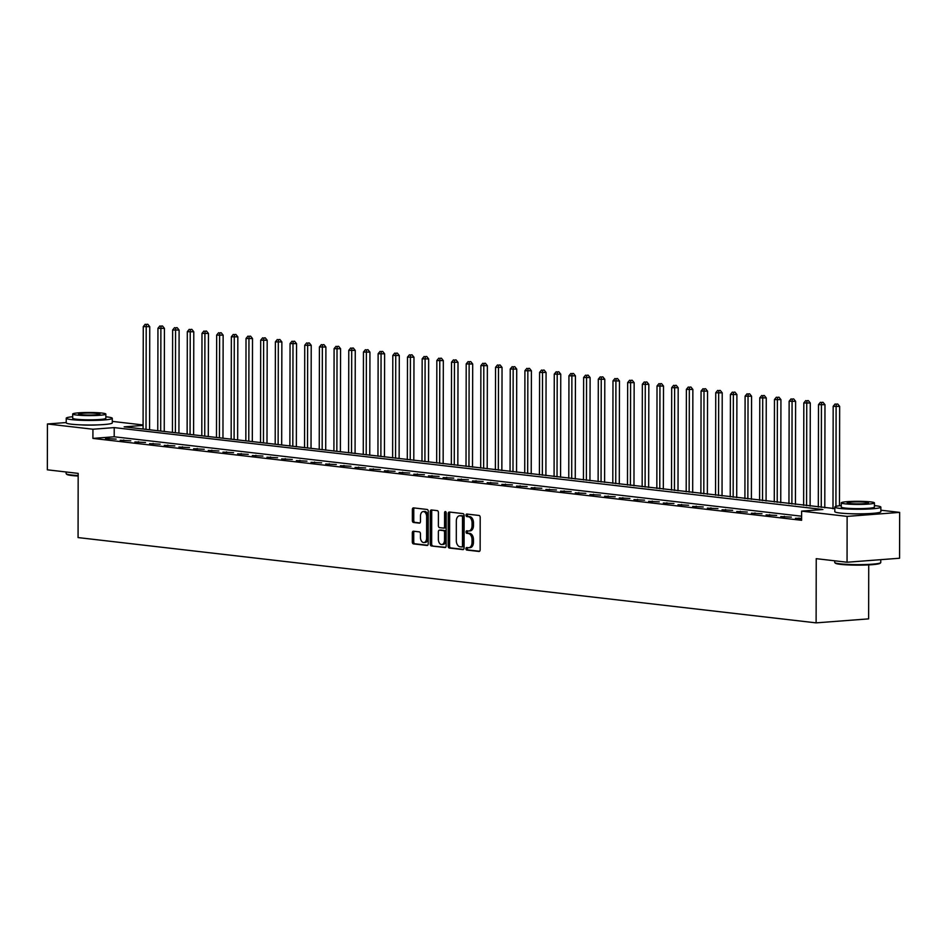 <?xml version="1.0" encoding="UTF-8"?>
<svg xmlns="http://www.w3.org/2000/svg" width="947" height="947" viewBox="0 0 947 947"><rect width="100%" height="100%" fill="white"/><g stroke="black" fill="none" stroke-linecap="round" stroke-linejoin="round"><path stroke-width="1.42" d="M465.936 548.692A1.267 0.805 -94.4 0 0 466.741 550.053L478.993 551.462A1.811 1.148 -94.4 0 0 479.123 551.474A1.811 1.148 -94.4 0 0 480.141 549.805L480.2 517.393A1.811 1.148 -94.4 0 0 479.052 515.464L466.8 514.043A1.267 0.805 -94.4 0 0 466.8 516.565L468.386 516.754A5.789 3.67 -94.4 0 1 472.068 522.933L472.056 525.632A5.789 3.67 -94.4 0 1 468.812 530.983A5.789 3.67 -94.4 0 1 468.363 530.971L466.776 530.793A1.267 0.805 -94.4 0 0 466.764 533.303L468.351 533.492A5.789 3.67 -94.4 0 1 472.032 539.683L472.032 542.382A5.789 3.67 -94.4 0 1 468.777 547.721A5.789 3.67 -94.4 0 1 468.327 547.709L466.741 547.532A1.267 0.805 -94.4 0 0 465.936 548.692M467.664 547.638A1.267 0.805 -94.4 0 0 468.161 549.947L479.596 551.261M467.723 514.15A1.267 0.805 -94.4 0 0 468.22 516.458L469.807 516.636L468.386 516.754M467.688 530.9A1.267 0.805 -94.4 0 0 468.185 533.197L469.771 533.386L468.351 533.492M97.505 424.895A14.371 1.349 -179.9 0 1 80.992 424.86M866.091 513.712A14.371 1.349 -179.9 0 1 849.566 513.676M413.484 531.208A1.811 1.148 -94.4 0 0 413.342 531.196A1.811 1.148 -94.4 0 0 412.324 532.865L412.312 541.956A1.811 1.148 -94.4 0 0 413.46 543.898L427.061 545.46A1.811 1.148 -94.4 0 0 427.204 545.472A1.811 1.148 -94.4 0 0 428.222 543.803L428.269 511.392A1.811 1.148 -94.4 0 0 427.121 509.462L413.519 507.888A1.811 1.148 -94.4 0 0 413.377 507.888A1.811 1.148 -94.4 0 0 412.371 509.557L412.347 520.542A1.811 1.148 -94.4 0 0 413.496 522.472L419.32 523.146A1.811 1.148 -94.4 0 0 419.462 523.146A1.811 1.148 -94.4 0 0 420.468 521.477L420.48 516.032A4.842 3.066 -94.4 0 1 423.202 511.569A4.842 3.066 -94.4 0 1 426.647 516.742L426.612 538.074A4.842 3.066 -94.4 0 1 423.901 542.548A4.842 3.066 -94.4 0 1 420.444 537.363L420.456 533.812A1.811 1.148 -94.4 0 0 419.296 531.871L413.484 531.208M880.864 510.208L899.65 512.386L899.567 558.233L847.056 562.234L816.231 558.671L816.113 622.866L78.068 537.576L78.175 473.382L47.35 469.819L47.433 423.972L66.219 422.54M847.056 562.234L847.127 516.387L801.624 511.131L822.919 509.51L114.22 427.606L92.936 429.228L47.433 423.972M801.612 516.21L114.208 436.78L92.913 438.402L801.612 520.294L801.624 511.131M92.913 438.402L92.936 429.228M448.156 546.099A1.811 1.148 -94.4 0 0 449.304 548.041L462.905 549.603A1.811 1.148 -94.4 0 0 463.047 549.615A1.811 1.148 -94.4 0 0 464.066 547.946L464.125 515.535A1.811 1.148 -94.4 0 0 462.965 513.605L449.363 512.031A1.811 1.148 -94.4 0 0 449.233 512.031A1.811 1.148 -94.4 0 0 448.215 513.7L448.156 546.099L449.576 545.993A1.811 1.148 -94.4 0 0 450.725 547.922L463.521 549.402M444.983 547.532L431.382 545.969A1.811 1.148 -94.4 0 1 430.234 544.028L430.293 511.629A1.811 1.148 -94.4 0 1 431.299 509.96A1.811 1.148 -94.4 0 1 431.441 509.96L437.265 510.634A1.811 1.148 -94.4 0 1 438.414 512.564L438.39 525.703A1.811 1.148 -94.4 0 0 439.538 527.645L443.409 528.083A1.811 1.148 -94.4 0 0 443.539 528.095A1.811 1.148 -94.4 0 0 444.557 526.425L444.581 512.741A1.267 0.805 -94.4 0 1 446.203 512.931L446.144 545.874A1.811 1.148 -94.4 0 1 445.126 547.544A1.811 1.148 -94.4 0 1 444.983 547.532L445.268 547.52M801.612 518.329L795.433 518.293L801.612 519.003M791.349 517.133L780.754 516.588L791.349 517.133M776.67 515.44L766.076 514.896L776.67 515.44M761.992 513.748L751.397 513.203L761.992 513.748M747.313 512.055L736.719 511.51L747.313 512.055M732.635 510.35L722.04 509.806L732.635 510.35M717.956 508.657L707.362 508.113L717.956 508.657M703.278 506.965L692.683 506.42L703.278 506.965M688.599 505.26L678.005 504.715L688.599 505.26M673.921 503.567L663.326 503.023L673.921 503.567M659.242 501.874L648.648 501.33L659.242 501.874M644.564 500.17L633.969 499.625L644.564 500.17M629.885 498.477L619.291 497.933L629.885 498.477M615.207 496.784L604.612 496.24L615.207 496.784M600.528 495.092L589.934 494.547L600.528 495.092M585.85 493.387L575.255 492.842L585.85 493.387M571.171 491.694L560.577 491.15L571.171 491.694M556.493 490.001L545.898 489.457L556.493 490.001M541.814 488.297L531.22 487.752L541.814 488.297M527.136 486.604L516.541 486.06L527.136 486.604M512.457 484.911L501.863 484.367L512.457 484.911M497.779 483.207L487.184 482.674L497.779 483.207M483.1 481.514L472.506 480.969L483.1 481.514M468.422 479.821L457.827 479.277L468.422 479.821M453.743 478.128L443.149 477.584L453.743 478.128M439.065 476.424L428.47 475.879L439.065 476.424M424.386 474.731L413.792 474.187L424.386 474.731M409.708 473.038L399.113 472.494L409.708 473.038M395.029 471.334L384.435 470.789L395.029 471.334M380.351 469.641L369.756 469.096L380.351 469.641M365.66 467.948L355.066 467.404L365.66 467.948M350.982 466.244L340.387 465.711L350.982 466.244M336.303 464.551L325.709 464.006L336.303 464.551M321.625 462.858L311.03 462.314L321.625 462.858M306.946 461.165L296.352 460.621L306.946 461.165M292.268 459.461L281.673 458.916L292.268 459.461M277.589 457.768L266.995 457.223L277.589 457.768M262.911 456.075L252.316 455.531L262.911 456.075M248.232 454.371L237.638 453.826L248.232 454.371M233.554 452.678L222.959 452.133L233.554 452.678M218.875 450.985L208.281 450.441L218.875 450.985M204.197 449.28L193.602 448.748L204.197 449.28M189.518 447.588L178.924 447.043L189.518 447.588M174.84 445.895L164.245 445.35L174.84 445.895M160.161 444.202L149.567 443.658L160.161 444.202M145.483 442.498L134.888 441.953L145.483 442.498M130.804 440.805L120.21 440.26L130.804 440.805M116.126 439.112L105.531 438.568L116.126 439.112M816.113 622.866L868.636 618.865L868.73 564.885M899.65 512.386L847.127 516.387M112.279 421.391L143.092 424.954M143.092 425.404L124.164 426.848L834.804 508.598M114.208 436.78L114.22 427.606M798.984 518.021L798.984 518.696M784.305 516.328L784.305 517.003M769.627 514.623L769.627 515.31M754.948 512.931L754.948 513.617M740.27 511.238L740.27 511.913M725.591 509.533L725.591 510.22M710.913 507.841L710.913 508.527M696.234 506.148L696.234 506.823M681.556 504.455L681.556 505.13M666.877 502.75L666.877 503.437M652.199 501.058L652.199 501.732M637.52 499.365L637.52 500.04M622.842 497.66L622.842 498.347M608.163 495.968L608.163 496.654M593.485 494.275L593.485 494.95M578.806 492.57L578.806 493.257M564.128 490.877L564.128 491.564M549.449 489.185L549.438 489.859M534.771 487.492L534.759 488.167M520.092 485.787L520.081 486.474M505.414 484.095L505.402 484.769M490.724 482.402L490.724 483.077M476.045 480.697L476.045 481.384M461.367 479.004L461.367 479.691M446.688 477.312L446.688 477.986M432.01 475.607L432.01 476.294M417.331 473.914L417.331 474.601M402.653 472.222L402.653 472.896M387.974 470.529L387.974 471.204M373.296 468.824L373.296 469.511M358.617 467.131L358.617 467.806M343.939 465.439L343.939 466.113M329.26 463.734L329.26 464.421M314.582 462.041L314.582 462.728M299.903 460.349L299.903 461.023M285.225 458.644L285.225 459.331M270.546 456.951L270.546 457.638M255.868 455.258L255.868 455.933M241.189 453.566L241.189 454.24M226.511 451.861L226.511 452.548M211.832 450.168L211.832 450.843M197.154 448.476L197.154 449.15M182.475 446.771L182.475 447.458M167.797 445.078L167.797 445.765M153.118 443.385L153.118 444.06M138.44 441.681L138.44 442.367M123.761 439.988L123.761 440.675M109.083 438.295L109.083 438.97M469.748 547.603A5.789 3.67 -94.4 0 0 470.197 547.615A5.789 3.67 -94.4 0 0 473.453 542.276L472.032 542.382M469.771 533.386A5.789 3.67 -94.4 0 1 473.453 539.565L473.453 542.276M469.783 530.865A5.789 3.67 -94.4 0 0 470.233 530.876A5.789 3.67 -94.4 0 0 473.476 525.526L472.056 525.632M469.807 516.636A5.789 3.67 -94.4 0 1 473.476 522.827L473.476 525.526M450.18 512.126A1.811 1.148 -94.4 0 0 449.636 513.594L449.576 545.993M461.639 546.94A1.267 0.805 -94.4 0 0 462.456 545.78L462.503 517.334A1.267 0.805 -94.4 0 0 461.698 515.973L460.029 515.784A5.789 3.67 -94.4 0 0 459.579 515.772A5.789 3.67 -94.4 0 0 456.324 521.122L456.3 540.559A5.789 3.67 -94.4 0 0 459.97 546.75L461.639 546.94M461.84 546.928L463.059 546.833A1.267 0.805 -94.4 0 0 463.876 545.661L462.456 545.78M460.55 515.748A5.789 3.67 -94.4 0 1 461 515.665A5.789 3.67 -94.4 0 1 461.449 515.677L463.119 515.866A1.267 0.805 -94.4 0 1 463.923 517.228L463.876 545.661M445.599 547.33L431.382 545.969M432.258 510.054A1.811 1.148 -94.4 0 0 431.714 511.522L431.654 543.921A1.811 1.148 -94.4 0 0 432.803 545.863M443.681 528.071L444.818 527.976A1.811 1.148 -94.4 0 0 444.96 527.988A1.811 1.148 -94.4 0 0 445.978 526.307L446.001 512.635L444.581 512.741M438.366 539.34A4.842 3.066 -94.4 0 0 441.823 544.525A4.842 3.066 -94.4 0 0 444.534 540.062L444.545 532.545A1.811 1.148 -94.4 0 0 443.397 530.604L439.538 530.166A1.811 1.148 -94.4 0 0 439.396 530.154A1.811 1.148 -94.4 0 0 438.378 531.823L438.366 539.34M441.823 544.525L443.243 544.418A4.842 3.066 -94.4 0 0 445.954 539.944L444.534 540.062M440.675 530.071A1.811 1.148 -94.4 0 1 440.817 530.048A1.811 1.148 -94.4 0 1 440.959 530.06L444.818 530.498A1.811 1.148 -94.4 0 1 445.966 532.439L445.954 539.944M423.901 542.548L425.31 542.43A4.842 3.066 -94.4 0 0 428.032 537.967L426.612 538.074M423.202 511.569L424.623 511.451A4.842 3.066 -94.4 0 1 428.068 516.636L428.032 537.967M414.336 507.983A1.811 1.148 -94.4 0 0 413.78 509.45L413.768 520.424A1.811 1.148 -94.4 0 0 414.916 522.365L419.923 522.945M414.289 531.291A1.811 1.148 -94.4 0 0 413.744 532.759L413.732 541.85A1.811 1.148 -94.4 0 0 414.881 543.791L427.665 545.259M839.48 505.745L839.658 406.405L833.171 406.334L832.993 508.74M835.929 506.385L836.106 406.677L836.296 404.109L837.716 404.002L836.296 404.109M833.171 406.334L835.112 403.967M837.716 404.002L839.658 406.405M824.79 507.817L824.979 404.7L818.492 404.641L818.315 507.071M821.25 507.403L821.428 404.973L821.617 402.404L823.038 402.297L821.617 402.404M818.492 404.641L820.433 402.274M823.038 402.297L824.979 404.7M810.111 506.124L810.289 403.008L803.814 402.937L803.636 505.367M806.572 505.71L806.749 403.28L806.939 400.711L808.347 400.605L806.939 400.711M803.814 402.937L805.755 400.581M808.347 400.605L810.289 403.008M795.433 504.42L795.61 401.315L789.135 401.244L788.958 503.674M791.893 504.017L792.071 401.587L792.26 399.018L793.669 398.912L792.26 399.018M789.135 401.244L791.076 398.876M793.669 398.912L795.61 401.315M780.754 502.727L780.932 399.622L774.457 399.551L774.279 501.981M777.215 502.312L777.392 399.883L777.582 397.314L778.99 397.207L777.582 397.314M774.457 399.551L776.398 397.184M778.99 397.207L780.932 399.622M880.663 562.719L880.118 563.264A22.479 2.119 -179.9 0 1 864.339 565.063A22.479 2.119 -179.9 0 1 840.427 564.341A22.479 2.119 -179.9 0 1 835.372 563.181L834.816 562.636A23.024 2.166 0.1 0 0 840.001 563.82A23.024 2.166 0.1 0 0 864.504 564.554A23.024 2.166 0.1 0 0 880.663 562.719A23.024 2.166 0.1 0 0 880.769 562.518L880.781 559.665M841.267 505.556A23.024 2.166 0.1 0 0 834.816 507.047A23.024 2.166 0.1 0 0 840.096 508.432A23.024 2.166 0.1 0 0 865.641 509.143A23.024 2.166 0.1 0 0 880.864 507.13A23.024 2.166 0.1 0 0 875.584 505.734A23.024 2.166 0.1 0 0 874.424 505.603M834.816 507.047L834.804 511.629A23.024 2.166 0.1 0 0 840.084 513.025A23.024 2.166 0.1 0 0 865.629 513.724A23.024 2.166 0.1 0 0 880.864 511.711L880.864 507.13M874.424 502.893L874.424 507.118A16.584 1.563 -179.9 0 1 863.451 508.563A16.584 1.563 -179.9 0 1 845.067 508.054A16.584 1.563 -179.9 0 1 841.256 507.059L841.267 502.833A16.584 1.563 0.1 0 0 845.067 503.84A16.584 1.563 0.1 0 0 863.463 504.349A16.584 1.563 0.1 0 0 874.424 502.893A16.584 1.563 0.1 0 0 870.624 501.898A16.584 1.563 0.1 0 0 852.229 501.389A16.584 1.563 0.1 0 0 841.267 502.833M866.079 502.241A10.689 1.006 0.1 0 0 854.23 501.91A10.689 1.006 0.1 0 0 847.163 502.845A10.689 1.006 0.1 0 0 849.613 503.496A10.689 1.006 0.1 0 0 861.462 503.816A10.689 1.006 0.1 0 0 868.529 502.881A10.689 1.006 0.1 0 0 866.079 502.241M834.721 560.813L834.721 562.435A23.024 2.166 0.1 0 0 834.816 562.636M78.175 476.033A22.479 2.119 -179.9 0 1 71.842 475.524A22.479 2.119 -179.9 0 1 66.787 474.364L66.243 473.82A23.024 2.166 0.1 0 0 71.416 475.003A23.024 2.166 0.1 0 0 78.175 475.536M72.682 416.727A23.024 2.166 0.1 0 0 66.231 418.231A23.024 2.166 0.1 0 0 71.51 419.616A23.024 2.166 0.1 0 0 97.056 420.326A23.024 2.166 0.1 0 0 112.291 418.302A23.024 2.166 0.1 0 0 106.999 416.917A23.024 2.166 0.1 0 0 105.839 416.787M66.231 418.231L66.219 422.812A23.024 2.166 0.1 0 0 71.51 424.209A23.024 2.166 0.1 0 0 97.044 424.907A23.024 2.166 0.1 0 0 112.279 422.895L112.291 418.302M105.851 414.076L105.839 418.29A16.584 1.563 -179.9 0 1 94.878 419.746A16.584 1.563 -179.9 0 1 76.482 419.237A16.584 1.563 -179.9 0 1 72.682 418.243L72.682 414.017A16.584 1.563 0.1 0 0 76.494 415.023A16.584 1.563 0.1 0 0 94.878 415.532A16.584 1.563 0.1 0 0 105.851 414.076A16.584 1.563 0.1 0 0 102.039 413.07A16.584 1.563 0.1 0 0 83.656 412.572A16.584 1.563 0.1 0 0 72.682 414.017M97.494 413.425A10.689 1.006 0.1 0 0 85.644 413.093A10.689 1.006 0.1 0 0 78.577 414.028A10.689 1.006 0.1 0 0 81.028 414.679A10.689 1.006 0.1 0 0 92.889 414.999A10.689 1.006 0.1 0 0 99.956 414.064A10.689 1.006 0.1 0 0 97.494 413.425M66.136 471.997L66.136 473.618A23.024 2.166 0.1 0 0 66.243 473.82M766.076 501.034L766.253 397.918L759.778 397.847L759.601 500.276M762.536 500.62L762.714 398.19L762.903 395.621L764.312 395.515L762.903 395.621M759.778 397.847L761.719 395.491M764.312 395.515L766.253 397.918M751.397 499.329L751.575 396.225L745.1 396.154L744.91 498.584M747.846 498.927L748.035 396.497L748.213 393.928L749.633 393.822L748.213 393.928M745.1 396.154L747.041 393.786M749.633 393.822L751.575 396.225M736.719 497.637L736.896 394.532L730.421 394.461L730.232 496.891M733.167 497.234L733.357 394.792L733.534 392.236L734.955 392.117L733.534 392.236M730.421 394.461L732.362 392.094M734.955 392.117L736.896 394.532M722.04 495.944L722.218 392.827L715.743 392.756L715.553 495.198M718.489 495.53L718.678 393.1L718.856 390.531L720.276 390.424L718.856 390.531M715.743 392.756L717.684 390.401M720.276 390.424L722.218 392.827M707.362 494.251L707.539 391.135L701.064 391.064L700.875 493.494M703.81 493.837L704 391.407L704.177 388.838L705.598 388.732L704.177 388.838M701.064 391.064L703.005 388.708M705.598 388.732L707.539 391.135M692.683 492.547L692.861 389.442L686.374 389.371L686.196 491.801M689.132 492.144L689.321 389.714L689.499 387.145L690.919 387.039L689.499 387.145M686.374 389.371L688.327 387.003M690.919 387.039L692.861 389.442M678.005 490.854L678.182 387.737L671.695 387.678L671.518 490.108M674.453 490.439L674.631 388.01L674.82 385.441L676.241 385.334L674.82 385.441M671.695 387.678L673.648 385.311M676.241 385.334L678.182 387.737M663.326 489.161L663.504 386.045L657.017 385.974L656.839 488.403M659.775 488.747L659.952 386.317L660.142 383.748L661.562 383.642L660.142 383.748M657.017 385.974L658.97 383.618M661.562 383.642L663.504 386.045M648.648 487.456L648.825 384.352L642.338 384.281L642.161 486.711M645.096 487.054L645.274 384.624L645.463 382.055L646.884 381.949L645.463 382.055M642.338 384.281L644.291 381.913M646.884 381.949L648.825 384.352M633.969 485.764L634.147 382.659L627.66 382.588L627.482 485.018M630.418 485.349L630.595 382.919L630.785 380.351L632.205 380.244L630.785 380.351M627.66 382.588L629.613 380.221M632.205 380.244L634.147 382.659M619.291 484.071L619.468 380.954L612.981 380.883L612.804 483.313M615.739 483.657L615.917 381.227L616.106 378.658L617.527 378.551L616.106 378.658M612.981 380.883L614.934 378.528M617.527 378.551L619.468 380.954M604.612 482.366L604.79 379.262L598.303 379.191L598.125 481.621M601.061 481.964L601.238 379.534L601.428 376.965L602.848 376.859L601.428 376.965M598.303 379.191L600.256 376.823M602.848 376.859L604.79 379.262M589.934 480.674L590.111 377.569L583.624 377.498L583.447 479.928M586.382 480.271L586.56 377.829L586.749 375.272L588.17 375.154L586.749 375.272M583.624 377.498L585.577 375.13M588.17 375.154L590.111 377.569M575.255 478.981L575.433 375.864L568.946 375.793L568.768 478.235M571.704 478.566L571.881 376.137L572.071 373.568L573.491 373.461L572.071 373.568M568.946 375.793L570.899 373.438M573.491 373.461L575.433 375.864M560.577 477.288L560.754 374.172L554.267 374.101L554.09 476.53M557.025 476.874L557.203 374.444L557.392 371.875L558.813 371.769L557.392 371.875M554.267 374.101L556.22 371.745M558.813 371.769L560.754 374.172M545.898 475.583L546.076 372.479L539.589 372.408L539.411 474.838M542.347 475.181L542.524 372.751L542.714 370.182L544.134 370.076L542.714 370.182M539.589 372.408L541.542 370.04M544.134 370.076L546.076 372.479M531.22 473.891L531.397 370.774L524.91 370.715L524.733 473.145M527.668 473.476L527.846 371.046L528.035 368.478L529.456 368.371L528.035 368.478M524.91 370.715L526.863 368.347M529.456 368.371L531.397 370.774M516.541 472.198L516.719 369.081L510.232 369.01L510.054 471.44M512.99 471.784L513.167 369.354L513.357 366.785L514.777 366.678L513.357 366.785M510.232 369.01L512.185 366.655M514.777 366.678L516.719 369.081M501.863 470.493L502.04 367.389L495.553 367.318L495.376 469.748M498.311 470.091L498.489 367.661L498.678 365.092L500.099 364.986L498.678 365.092M495.553 367.318L497.506 364.95M500.099 364.986L502.04 367.389M487.184 468.801L487.362 365.696L480.875 365.625L480.697 468.055M483.633 468.386L483.81 365.956L484 363.388L485.42 363.281L484 363.388M480.875 365.625L482.828 363.257M485.42 363.281L487.362 365.696M472.506 467.108L472.683 363.991L466.196 363.92L466.019 466.35M468.954 466.693L469.132 364.264L469.321 361.695L470.742 361.588L469.321 361.695M466.196 363.92L468.149 361.565M470.742 361.588L472.683 363.991M457.827 465.403L458.005 362.299L451.518 362.228L451.34 464.657M454.276 465.001L454.453 362.571L454.643 360.002L456.063 359.896L454.643 360.002M451.518 362.228L453.471 359.86M456.063 359.896L458.005 362.299M443.149 463.71L443.326 360.606L436.839 360.535L436.662 462.965M439.597 463.308L439.775 360.866L439.964 358.309L441.385 358.191L439.964 358.309M436.839 360.535L438.792 358.167M441.385 358.191L443.326 360.606M428.47 462.018L428.648 358.901L422.161 358.842L421.983 461.272M424.919 461.603L425.096 359.173L425.286 356.605L426.706 356.498L425.286 356.605M422.161 358.842L424.114 356.474M426.706 356.498L428.648 358.901M413.792 460.325L413.969 357.208L407.482 357.137L407.305 459.567M410.24 459.911L410.418 357.481L410.607 354.912L412.028 354.805L410.607 354.912M407.482 357.137L409.435 354.782M412.028 354.805L413.969 357.208M399.113 458.62L399.291 355.516L392.804 355.445L392.626 457.875M395.562 458.218L395.739 355.788L395.929 353.219L397.349 353.113L395.929 353.219M392.804 355.445L394.757 353.077M397.349 353.113L399.291 355.516M384.435 456.928L384.612 353.811L378.125 353.752L377.948 456.182M380.883 456.513L381.061 354.083L381.25 351.515L382.671 351.408L381.25 351.515M378.125 353.752L380.078 351.384M382.671 351.408L384.612 353.811M369.756 455.235L369.934 352.118L363.447 352.047L363.269 454.477M366.205 454.82L366.382 352.391L366.572 349.822L367.992 349.715L366.572 349.822M363.447 352.047L365.4 349.692M367.992 349.715L369.934 352.118M355.078 453.53L355.255 350.426L348.768 350.354L348.591 452.784M351.526 453.128L351.704 350.698L351.893 348.129L353.314 348.023L351.893 348.129M348.768 350.354L350.721 347.987M353.314 348.023L355.255 350.426M340.387 451.837L340.577 348.733L334.09 348.662L333.912 451.092M336.848 451.423L337.025 348.993L337.215 346.436L338.635 346.318L337.215 346.436M334.09 348.662L336.043 346.294M338.635 346.318L340.577 348.733M325.709 450.145L325.898 347.028L319.411 346.957L319.234 449.387M322.169 449.73L322.347 347.3L322.536 344.732L323.957 344.625L322.536 344.732M319.411 346.957L321.364 344.601M323.957 344.625L325.898 347.028M311.03 448.44L311.22 345.335L304.733 345.264L304.555 447.694M307.491 448.038L307.668 345.608L307.858 343.039L309.278 342.932L307.858 343.039M304.733 345.264L306.686 342.897M309.278 342.932L311.22 345.335M296.352 446.747L296.541 343.643L290.054 343.572L289.877 446.001M292.812 446.345L292.99 343.903L293.179 341.346L294.6 341.228L293.179 341.346M290.054 343.572L292.007 341.204M294.6 341.228L296.541 343.643M281.673 445.054L281.863 341.938L275.376 341.879L275.198 444.309M278.134 444.64L278.311 342.21L278.501 339.642L279.921 339.535L278.501 339.642M275.376 341.879L277.317 339.511M279.921 339.535L281.863 341.938M266.995 443.362L267.184 340.245L260.697 340.174L260.52 442.604M263.455 442.947L263.633 340.518L263.822 337.949L265.243 337.842L263.822 337.949M260.697 340.174L262.639 337.819M265.243 337.842L267.184 340.245M252.316 441.657L252.506 338.553L246.019 338.481L245.841 440.911M248.777 441.255L248.954 338.825L249.144 336.256L250.564 336.149L249.144 336.256M246.019 338.481L247.96 336.114M250.564 336.149L252.506 338.553M237.638 439.964L237.827 336.848L231.34 336.789L231.163 439.219M234.098 439.55L234.276 337.12L234.465 334.551L235.886 334.445L234.465 334.551M231.34 336.789L233.282 334.421M235.886 334.445L237.827 336.848M222.959 438.272L223.137 335.155L216.662 335.084L216.484 437.514M219.42 437.857L219.597 335.427L219.787 332.859L221.196 332.752L219.787 332.859M216.662 335.084L218.603 332.728M221.196 332.752L223.137 335.155M208.281 436.567L208.458 333.462L201.983 333.391L201.806 435.821M204.741 436.165L204.919 333.735L205.108 331.166L206.517 331.059L205.108 331.166M201.983 333.391L203.925 331.024M206.517 331.059L208.458 333.462M193.602 434.874L193.78 331.77L187.305 331.699L187.127 434.128M190.063 434.46L190.24 332.03L190.43 329.473L191.839 329.355L190.43 329.473M187.305 331.699L189.246 329.331M191.839 329.355L193.78 331.77M178.924 433.181L179.101 330.065L172.626 329.994L172.449 432.436M175.384 432.767L175.562 330.337L175.751 327.769L177.16 327.662L175.751 327.769M172.626 329.994L174.568 327.638M177.16 327.662L179.101 330.065M164.245 431.477L164.423 328.372L157.948 328.301L157.758 430.731M160.706 431.074L160.883 328.645L161.061 326.076L162.482 325.969L161.061 326.076M157.948 328.301L159.889 325.934M162.482 325.969L164.423 328.372M149.567 429.784L149.744 326.679L143.269 326.608L143.08 429.038M146.016 429.382L146.205 326.94L146.383 324.383L147.803 324.265L146.383 324.383M143.269 326.608L145.211 324.241M147.803 324.265L149.744 326.679M468.161 549.947L466.741 550.053M468.22 516.458L466.8 516.565M468.185 533.197L466.764 533.303M473.453 539.565L472.032 539.683M473.476 522.827L472.068 522.933M449.636 513.594L448.215 513.7M450.725 547.922L449.304 548.041M463.923 517.228L462.503 517.334M463.119 515.866L461.698 515.973M461.449 515.677L460.029 515.784M431.654 543.921L430.234 544.028M431.714 511.522L430.293 511.629M445.978 526.307L444.557 526.425M445.966 532.439L444.545 532.545M444.818 530.498L443.397 530.604M440.959 530.06L439.538 530.166M428.068 516.636L426.647 516.742M414.916 522.365L413.496 522.472M413.768 520.424L412.347 520.542M413.78 509.45L412.371 509.557M414.881 543.791L413.46 543.898M413.732 541.85L412.312 541.956M413.744 532.759L412.324 532.865M470.197 547.615L468.777 547.721M470.233 530.876L468.812 530.983M463.166 546.833L461.745 546.94M461 515.665L459.579 515.772M444.96 527.988L443.539 528.095M440.817 530.048L439.396 530.154"/></g></svg>
